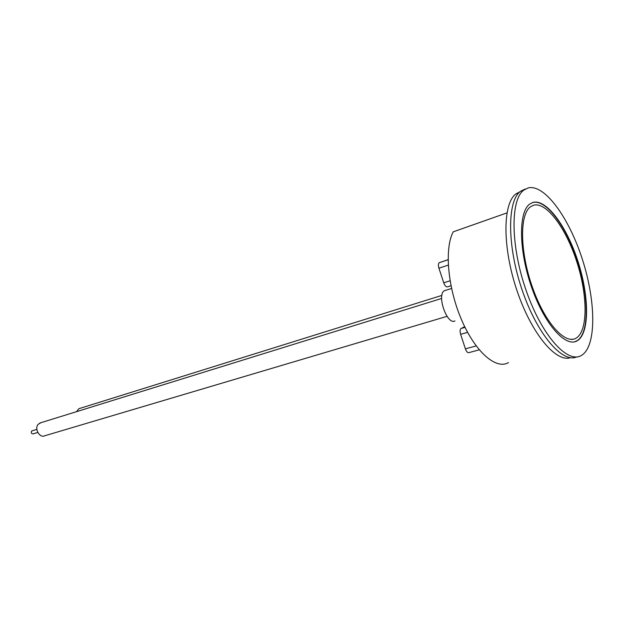 <?xml version="1.0" encoding="UTF-8"?>
<svg xmlns="http://www.w3.org/2000/svg" width="624" height="624" viewBox="0 0 624 624"><rect width="100%" height="100%" fill="white"/><g stroke="black" fill="none" stroke-linecap="round" stroke-linejoin="round"><path stroke-width="0.94" d="M571.568 339.37L572.091 339.066M577.73 340.462C589.703 332.475 589.189 295.893 577.949 261.316C566.873 226.668 546.523 198.767 533.044 202.394L529.675 204.103C518.271 212.183 518.731 251.144 531.89 288.077C544.908 325.096 566.264 348.348 577.559 340.571L577.73 340.462M574.673 341.796L577.395 340.548C589.376 332.561 588.869 295.979 577.629 261.409C566.553 226.769 546.203 198.877 532.717 202.511L532.264 202.652M444.959 290.441L444.389 290.729C436.387 294.871 447.151 325.549 454.966 320.923M570.406 357.692C555.875 362.786 531.149 333.177 516.797 290.051C502.304 247.003 502.687 203.393 515.931 193.892L519.862 191.833M528.341 187.863L523.793 190.109C510.128 199.906 510.611 246.979 526.594 291.767C542.42 336.664 568.191 364.447 581.74 355.235L582.371 354.822C596.638 344.557 595.756 300.573 582.356 259.295C569.135 217.948 544.846 184.096 528.341 187.863M525.08 189.049L520.494 191.303C507.055 200.967 507.039 246.199 522.21 290.254C537.233 334.402 562.505 363.589 576.732 356.912M533.59 205.21C546.523 201.63 566.132 228.415 576.802 261.791C587.629 295.097 588.073 330.283 576.529 337.873L576.428 337.943C565.555 345.439 545.009 323.053 532.514 287.5C519.878 252.034 519.433 214.594 530.423 206.825L533.59 205.21M508.498 362.575C496.205 369.993 475.418 352.217 461.588 319.894C447.681 287.672 444.288 248.336 453.235 231.832L506.922 212.909M467.602 332.342L460.629 334.316L465.395 348.847L476.174 345.922M460.629 334.316C459.81 331.406 459.935 329.472 461.003 328.513L464.708 326.711M479.263 349.846L469.006 352.599C467.688 352.973 466.487 351.718 465.395 348.847M448.282 265.106L438.929 268.203L443.726 282.812L450.068 280.784M438.929 268.203C438.142 265.473 438.243 263.648 439.234 262.712L448.102 259.646M450.98 285.73L447.431 286.853C446.059 287.063 444.826 285.714 443.726 282.812M76.518 411.668L78.85 408.704L79.888 408.377M37.791 432.448L33.095 433.859C31.496 433.828 30.966 432.939 31.512 431.192L32.175 430.81M447.041 316.345L44.858 435.739C39.842 438.524 34.102 428.789 38.15 424.32L40.911 422.705M461.089 328.466L465.02 327.343M439.475 262.595L448.11 259.709M444.389 290.729L451.558 288.475M515.931 193.892L518.809 192.847M523.793 190.109L520.494 191.303M465.028 327.366L461.003 328.513M448.11 259.748L439.234 262.712M78.85 408.704L441.886 295.409M31.886 430.895L36.855 429.382M39.686 423.088L441.605 298.467"/></g></svg>
